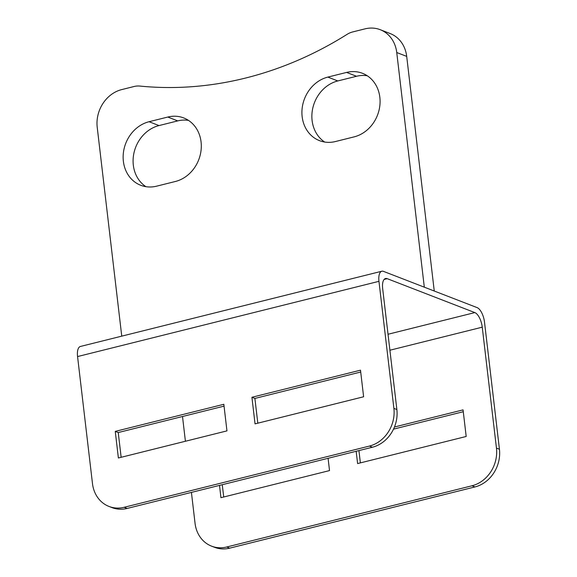 <?xml version="1.0" encoding="UTF-8"?>
<svg xmlns="http://www.w3.org/2000/svg" width="577" height="577" viewBox="0 0 577 577"><rect width="100%" height="100%" fill="white"/><g stroke="black" fill="none" stroke-linecap="round" stroke-linejoin="round"><path stroke-width="0.87" d="M145.909 186.674A33.603 29.102 111.2 0 1 133.323 165.152A33.603 29.102 111.2 0 1 159.021 125.57L177.745 120.896A33.603 29.102 111.2 0 1 188.477 120.391M149.075 121.718L167.792 117.044A33.603 29.102 111.2 0 1 183.71 117.932A33.603 29.102 111.2 0 1 200.991 150.9A33.603 29.102 111.2 0 1 175.365 181.488L156.648 186.162A33.603 29.102 111.2 0 1 140.73 185.282A33.603 29.102 111.2 0 1 123.377 161.3A33.603 29.102 111.2 0 1 149.075 121.718L159.021 125.57M324.692 142.05A33.603 29.102 111.2 0 1 312.107 120.528A33.603 29.102 111.2 0 1 337.805 80.946L356.521 76.272A33.603 29.102 111.2 0 1 367.26 75.76M302.153 116.677A33.603 29.102 111.2 0 1 327.859 77.094L346.575 72.421A33.603 29.102 111.2 0 1 362.493 73.308A33.603 29.102 111.2 0 1 379.767 106.276A33.603 29.102 111.2 0 1 354.148 136.864L335.425 141.538A33.603 29.102 111.2 0 1 319.507 140.651A33.603 29.102 111.2 0 1 302.153 116.677M477.1 307.606L383.489 271.37A12.802 5.46 76 0 0 381.83 271.226A12.802 5.46 76 0 0 378.959 281.331L393.889 408.379L396.868 409.533L382.666 288.623A12.802 5.46 -104 0 1 385.537 278.518A12.802 5.46 -104 0 1 387.196 278.662L474.842 312.59A12.802 5.46 -104 0 1 482.249 327.173L496.451 448.084L499.437 449.238L484.514 322.197A12.802 5.46 76 0 0 477.1 307.606M396.868 409.533A32.002 27.718 111.2 0 1 372.396 447.233L369.41 446.071L124.17 507.291L127.156 508.445A32.002 27.718 111.2 0 1 111.996 507.601L109.017 506.447A32.002 27.718 -68.8 0 0 124.17 507.291M372.396 447.233L127.156 508.445M224.049 406.136L118.242 432.548L121.148 457.294M360.712 372.021L254.897 398.433L257.811 423.179M328.082 458.289L329.525 470.587L220.948 497.691L219.505 485.394M394.459 427.002L463.064 409.879L466.187 436.479L357.61 463.576L356.16 451.279M182.505 416.5L185.412 441.254M191.42 492.405L195.055 523.317A32.002 27.718 -68.8 0 0 211.579 546.152A32.002 27.718 -68.8 0 0 226.739 546.996L229.725 548.15A32.002 27.718 111.2 0 1 214.565 547.306L211.579 546.152M499.437 449.238A32.002 27.718 111.2 0 1 474.965 486.938L471.979 485.776L226.739 546.996M471.979 485.776A32.002 27.718 -68.8 0 0 496.451 448.084M474.965 486.938L229.725 548.15M222.268 484.702L223.717 496.999M463.281 411.726L393.521 429.137M358.93 450.594L360.373 462.891M118.379 457.987L226.956 430.882L223.833 404.289L115.256 431.387L118.379 457.987M255.041 423.871L363.618 396.774L360.495 370.174L251.918 397.279L255.041 423.871M378.959 281.331L77.563 356.564L92.486 483.613A32.002 27.718 -68.8 0 0 109.017 506.447M369.41 446.071A32.002 27.718 -68.8 0 0 393.889 408.379M77.563 356.564A12.802 5.46 -104 0 1 80.434 346.46L381.83 271.226M254.897 398.433L251.918 397.279M118.242 432.548L115.256 431.387M424.311 287.173L396.745 52.529A32.002 27.718 111.2 0 0 380.221 29.694A32.002 27.718 111.2 0 0 365.061 28.85L352.72 31.93A21.335 18.478 111.2 0 0 347.08 34.36A384.037 332.59 111.2 0 1 139.908 86.074A21.335 18.478 111.2 0 0 134.037 86.514L121.697 89.601A32.002 27.718 111.2 0 0 97.217 127.293L121.754 336.146M380.221 29.694L390.167 33.545A32.002 27.718 111.2 0 1 406.698 56.38L434.257 291.024M327.859 77.094L337.805 80.946M388.025 334.256L474.842 312.59M387.196 278.662L384.138 279.427M482.249 327.173L389.901 350.225M346.575 72.421L356.521 76.272M167.792 117.044L177.745 120.896M396.745 52.529L406.698 56.38"/></g></svg>
